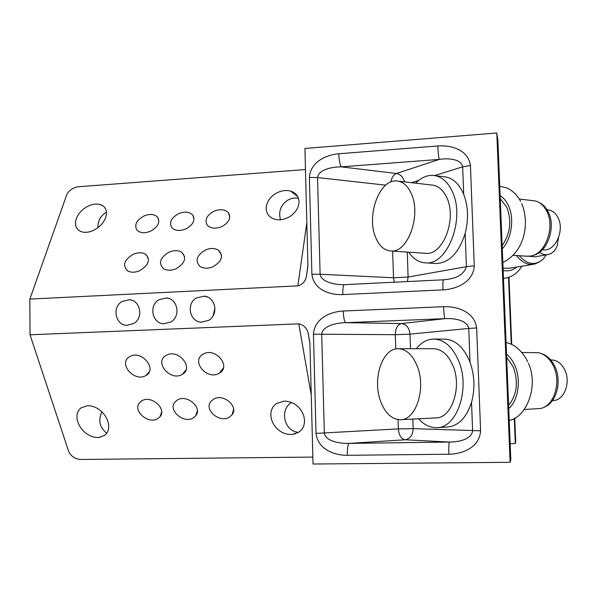 <?xml version="1.0" encoding="UTF-8"?>
<svg xmlns="http://www.w3.org/2000/svg" width="597" height="597" viewBox="0 0 597 597"><rect width="100%" height="100%" fill="white"/><g stroke="black" fill="none" stroke-linecap="round" stroke-linejoin="round"><path stroke-width="0.9" d="M552.509 400.527L553.091 400.505C563.971 400.788 571.105 382.565 564.784 369.983C561.501 363.431 557.016 360.088 551.337 359.954L550.762 359.954M544.173 407.147C556.3 403.169 562.232 381.446 554.971 366.633C551.785 359.961 547.427 355.693 541.912 353.82M524.188 409.535L540.837 408.43C554.158 405.744 561.426 382.296 553.553 366.312C549.882 358.7 544.852 354.17 538.479 352.723L521.853 352.484M508.622 405.385C517.024 394.684 518.562 381.856 513.233 366.909L506.674 357.349M309.94 343.775L308.074 332.835L309.918 343.111L313.022 464.018L510.114 462.309L510.816 459.735L497.898 140.676L496.801 132.982L304.933 148.452L307.94 265.799L306.328 277.03C305.045 281.739 302.216 284.679 297.843 285.859L29.85 299.09L30.007 334.79L68.342 450.429C70.245 455.608 74.177 458.623 80.147 459.466L312.843 457.078M305.47 169.548L77.916 186.794C72.095 188.003 68.282 190.906 66.483 195.48L29.85 299.09M510.174 443.802L515.293 443.429L515.711 441.907L514.741 418.087M510.114 462.309L496.801 132.982M94.08 230.069C107.542 223.129 111.094 207.129 99.348 204.308C95.744 203.637 91.938 204.286 87.916 206.256C74.625 212.928 70.439 229.42 83.013 232.151C86.543 232.673 90.229 231.987 94.08 230.069M276.978 192.846C264.023 199.592 262.046 215.629 275.113 219.338C279.463 220.3 283.866 219.659 288.314 217.412C301.313 210.442 302.769 195.018 290.784 191.152C286.306 189.936 281.702 190.495 276.978 192.846M221.741 226.659C228.964 222.591 231.24 218.009 228.569 212.913C225.218 209.346 220.36 208.778 213.995 211.226C206.734 215.271 204.465 219.875 207.196 225.047C210.547 228.561 215.398 229.099 221.741 226.659M150.504 231.218C158.004 226.979 160.384 222.315 157.638 217.241C154.511 214.069 149.974 213.644 144.011 215.965C136.482 220.174 134.109 224.86 136.9 230.017C140.026 233.136 144.564 233.531 150.504 231.218M178.719 213.614C171.317 217.748 168.996 222.397 171.764 227.561C175.003 230.867 179.69 231.337 185.824 228.957C193.189 224.8 195.51 220.174 192.801 215.092C189.57 211.726 184.869 211.234 178.719 213.614M213.204 266.65C221.868 261.299 223.681 255.867 218.651 250.337C214.965 248.001 210.525 247.897 205.338 250.046C196.577 255.389 194.801 260.867 200.01 266.478C203.689 268.717 208.084 268.777 213.204 266.65M139.75 270.68C148.72 265.128 150.653 259.658 145.556 254.255C142.153 252.27 138.041 252.277 133.221 254.285C124.176 259.822 122.273 265.329 127.527 270.807C130.922 272.71 134.997 272.665 139.75 270.68M168.973 252.18C160.063 257.628 158.227 263.128 163.466 268.672C167.003 270.732 171.235 270.732 176.16 268.68C184.98 263.225 186.854 257.77 181.779 252.307C178.242 250.15 173.973 250.106 168.973 252.18M308.074 332.835C306.627 327.783 303.53 324.783 298.784 323.843L30.007 334.79M208.696 320.35C218.935 314.649 215.614 296.896 204.219 296.164L196.353 297.978C185.973 303.806 189.652 321.865 201.338 322.186L208.696 320.35M133.765 323.529C143.78 317.88 140.474 300.239 129.355 299.724L121.967 301.53C111.848 307.283 115.445 325.171 126.81 325.335L133.765 323.529M158.832 299.769C148.586 305.56 152.228 323.537 163.75 323.775L170.899 321.955C181.033 316.276 177.712 298.575 166.451 297.963L158.832 299.769M515.293 443.429L514.271 418.34M511.241 344.26L508.51 277.433M511.726 344.484L508.98 277.277M298.306 432.4C311.231 424.698 302.612 401.139 283.978 401.124L276.829 403.371C263.643 411.781 273.836 435.586 292.329 434.444L298.306 432.4M81.17 407.811C70.252 415.743 81.998 438.086 98.699 437.474L104.326 435.497C115.176 428.168 104.557 405.826 87.55 405.669L81.17 407.811M219.211 373.244L219.517 373.058C231.651 366.237 215.024 346.663 203.07 354.222L203.01 354.252C190.547 361.118 207.256 380.752 219.211 373.244M146.004 375.438C157.645 369.185 141.623 349.745 129.974 356.491L129.452 356.797C117.825 363.439 134.482 382.602 145.81 375.55L146.004 375.438M165.914 355.536C153.817 362.327 170.712 381.789 182.294 374.349L182.331 374.326C194.391 367.894 178.1 348.193 166.22 355.357L165.914 355.536M229.218 417.273L232.136 414.706C238.89 406.505 223.248 393.035 213.525 399.154L210.801 401.542C203.89 409.796 219.442 423.266 229.218 417.273M157.712 418.684L160.063 416.654C167.115 408.811 151.131 394.692 141.69 400.878L139.519 402.744C132.325 410.646 148.228 424.736 157.712 418.684M177.302 400.02L174.869 402.139C167.809 410.214 183.533 424.012 193.167 417.99L195.786 415.699C202.704 407.676 186.891 393.871 177.302 400.02M502.152 245.688C510.39 233.524 511.898 220.599 506.681 206.935L500.256 198.801M106.482 212.233L105.109 213.032C100.147 216.584 97.751 221.465 97.923 227.673M298.44 198.234C294.5 197.562 290.784 198.301 287.284 200.45C280.575 205.405 278.321 211.831 280.515 219.726M448.862 454.227L347.327 455.302C347.267 448.444 347.842 444.481 349.066 443.399C339.372 443.698 325.813 441.31 324.328 433.094L321.701 334.051C322.746 325.895 336.036 322.873 345.641 322.671C344.372 321.626 343.573 317.746 343.26 311.037L443.571 306.701C443.877 313.567 444.34 317.544 444.966 318.649C454.101 318.074 467.19 320.104 468.757 328.44L476.652 327.954L480.592 430.803C479.54 447.996 461.72 454.071 448.862 454.227C448.668 447.213 448.847 443.161 449.399 442.064C458.645 442.123 471.682 439.31 472.608 430.765L471.54 402.303C466.451 417.818 458.354 426.071 447.25 427.049L437.243 427.624M385.707 185.16L317.544 177.555C318.582 169.615 331.723 166.876 341.215 166.847C339.932 164.787 339.133 160.429 338.82 153.765L437.81 145.966C438.116 152.78 438.594 157.257 439.243 159.414C448.243 158.026 461.13 158.832 462.66 166.847L470.436 165.548L474.272 265.874C473.234 282.702 455.653 289.276 442.967 289.888C442.795 283.702 442.959 280.336 443.467 279.799L446.407 279.53M434.75 263.419L436.579 263.531C449.489 262.658 459.018 252.598 465.167 233.345L466.421 266.68C464.182 273.463 458.384 277.59 449.034 279.068L445.802 279.605M443.467 279.799L344.342 284.665C343.238 285.224 342.723 288.53 342.79 294.59L442.967 289.888M344.342 284.665L342.126 284.702C333.245 284.433 321.276 281.657 320.111 274.254L311.895 274.299L309.388 177.458C310.515 161.459 326.798 154.757 338.82 153.765M213.196 315.641L214.965 307.851M291.537 402.445C279.224 409.766 284.157 431.34 298.44 432.318M101.878 411.751C98.042 420.325 99.639 427.459 106.662 433.153M434.198 339.044L444.146 339.096C454.668 339.394 463.071 346.529 469.339 360.506L470.026 362.26C474.66 375.453 475.16 388.804 471.54 402.303M435.594 175.719L443.093 176.637C451.474 177.115 458.115 182.488 463.026 192.741L463.697 194.316C468.227 206.286 468.72 219.3 465.167 233.345M418.654 418.781C423.982 424.81 429.952 427.773 436.549 427.668C456.884 428.519 470.712 388.251 458.518 360.61C452.287 346.521 443.944 339.335 433.489 339.036C426.945 339.275 421.228 342.499 416.34 348.715M408.781 252.195C413.422 259.105 419.161 262.673 426.004 262.896C447.549 265.09 465.556 218.554 452.287 191.533C447.414 181.204 440.817 175.809 432.497 175.339C426.497 175.272 420.892 177.884 415.699 183.175M400.759 419.684L435.698 417.922C451.631 418.564 462.362 387.259 452.951 365.685C448.108 354.603 441.564 348.939 433.318 348.7L398.512 348.738M424.698 253.255L426.221 253.359C443.123 255.023 457.071 218.83 446.84 197.749C443.041 189.6 437.855 185.339 431.288 184.973L398.535 181.19M526.196 256.195L530.778 256.016C545.449 254.091 555.359 227.002 546.725 211.151C543.912 205.674 540.098 202.271 535.285 200.943L519.308 199.04M417.251 366.162C412.527 354.79 406.139 348.976 398.095 348.738C382.147 348.282 372.2 379.334 380.58 401.221C385.125 413.199 391.714 419.355 400.348 419.706C415.9 420.407 426.43 388.304 417.251 366.162M411.445 193.943C407.744 185.607 402.691 181.272 396.281 180.936C379.214 179.66 366.416 215.778 375.513 237.084C379.117 246.001 384.371 250.65 391.266 251.031C407.751 252.695 421.422 215.517 411.445 193.943M532.718 264.396L509.711 268.225L503.062 268.165M533.203 255.337C547.262 252.829 556.389 226.935 548.143 211.778C545.912 207.383 542.949 204.331 539.248 202.622M539.046 262.143L534.643 264.075C527.92 265.411 521.882 262.561 516.517 255.523M546.225 254.852L543.21 259.038C535.397 265.904 527.397 264.792 519.218 255.71M542.822 249.815L543.957 249.904C555.538 250.956 564.837 229.979 557.956 217.562C555.367 212.689 551.807 210.107 547.277 209.823L547.046 209.793M547.262 254.673L535.136 256.8L528.651 256.277M558.479 237.8L557.195 245.688C555.434 250.389 552.621 253.3 548.755 254.412C545.636 255.165 542.554 254.479 539.494 252.337M508.748 408.632C518.375 400.177 521.33 379.714 514.853 365.536C512.726 360.715 509.95 356.916 506.54 354.133M297.843 285.859L306.836 222.718M395.789 348.976L395.326 334.693L313.447 334.193L316.022 433.385C318.007 449.877 334.999 455.399 347.327 455.302M313.447 334.193C314.589 317.865 331.074 311.604 343.26 311.037M443.571 306.701C456.265 306.179 474.309 311.134 476.652 327.954M437.81 145.966C450.332 145.004 468.13 149.205 470.436 165.548M342.79 294.59C330.626 295.127 313.858 290.343 311.895 274.299M311.253 395.065L298.784 323.843M412.818 419.072L413.139 428.646C412.855 435.086 410.191 438.795 405.124 439.773L449.399 442.064L349.066 443.399L405.124 439.773C401.191 438.922 398.93 435.295 398.356 428.892L316.022 433.385M345.641 322.671L444.966 318.649L401.341 323.589L345.641 322.671M410.482 348.723L409.997 334.141L468.749 328.44L470.026 362.26M480.592 430.803L413.139 428.646L398.356 428.892L398.05 419.579M309.388 177.458L317.544 177.555L320.111 274.254L393.498 277.777L408.102 277.045L407.408 281.568M341.215 166.847L439.243 159.414L396.445 173.496L341.215 166.847M434.594 175.533L462.66 166.847L463.697 194.316M474.272 265.874L466.421 266.68L408.102 277.045L407.266 252.098M502.278 248.852C511.719 238.658 514.614 217.957 508.271 205.271C506.181 200.935 503.465 197.734 500.129 195.659M395.326 334.693C395.49 328.365 397.498 324.664 401.341 323.589C406.408 324.305 409.296 327.82 409.997 334.141L395.326 334.693M392.639 251.128L393.498 277.777L394.289 282.217M404.632 181.898C403.184 177.085 400.453 174.287 396.445 173.496C393.669 174.652 391.796 177.481 390.826 181.973M418.684 180.451L411.467 182.682M516.681 267.068C512.681 270.411 508.174 271.545 503.159 270.478M506.077 342.544C514.815 344.372 522.024 350.752 527.711 361.678M528.375 363.177C539.33 387.035 525.479 418.169 509.226 420.355M306.328 277.03L307.925 265.337M102.796 205.711L99.348 204.308M297.754 196.637L290.784 191.152M229.763 217.196L228.569 212.913M158.899 220.965L157.638 217.241M194.04 219.092L192.801 215.092M221.532 255.173L218.651 250.337M148.295 257.994L145.556 254.255M184.607 256.561L181.779 252.307M207.353 296.978L204.219 296.164M131.549 300.172L129.355 299.724M169.055 298.552L166.451 297.963M295.478 433.743L292.329 434.444M99.818 437.332L98.699 437.474M223.338 367.991L219.517 373.058M149.183 371.953L145.81 375.55M185.943 370.058L182.331 374.326M233.584 409.355L232.136 414.706M161.638 412.109L160.063 416.654M185.451 370.64L185.085 371.722M197.316 410.758L195.786 415.699M521.696 203.517C529.755 222.957 525.106 251.509 502.831 262.523M499.741 186.219L506.749 187.898C512.554 190.495 517.189 194.995 520.666 201.405M436.579 263.531L426.004 262.896M503.48 278.456C511.248 277.612 517.368 273.53 521.83 266.21M527.666 256.3L513.114 255.285M426.221 253.359L391.266 251.031M543.957 249.904L542.412 249.785"/></g></svg>
